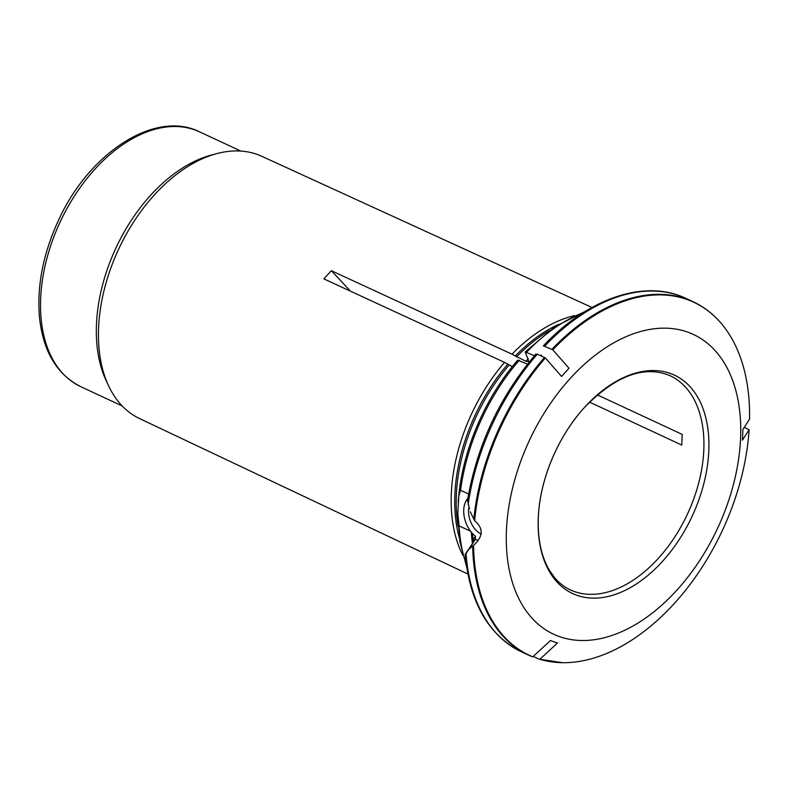 <?xml version="1.0" encoding="UTF-8"?>
<svg xmlns="http://www.w3.org/2000/svg" width="789" height="789" viewBox="0 0 789 789"><rect width="100%" height="100%" fill="white"/><g stroke="black" fill="none" stroke-linecap="round" stroke-linejoin="round"><path stroke-width="1.18" d="M472.69 546.432A194.913 122.403 115 0 0 528.502 655.107L521.391 651.793A194.913 122.403 115 0 1 466.052 553.553L468.715 549.45L473.587 545.307A194.725 122.285 115 0 0 532.822 656.813A466392.319 362289.617 109.4 0 0 550.475 640.54A298.715 169.546 77.7 0 0 557.498 643.015A466392.319 362289.617 109.4 0 1 539.844 659.288A194.725 122.285 115 0 0 562.468 662.691A194.725 122.285 115 0 0 749.106 429.749A466392.319 200334.704 2.4 0 1 742.419 440.173A298.715 259.384 148.8 0 0 742.696 434.838A298.715 259.384 148.8 0 0 742.863 429.522A466392.319 200334.704 2.4 0 0 749.55 419.087A194.725 122.285 115 0 0 720.732 322.829A194.725 122.285 115 0 0 552.813 349.783A466392.319 161954.913 -137.6 0 1 569.007 368.276A298.715 58.425 128.1 0 0 561.551 376.461A466392.447 161954.963 -137.6 0 0 545.347 357.969L537.378 354.162L535.78 354.291M467.561 500.66L469.514 508.875M545.347 357.969A194.725 122.285 115 0 0 474.623 520.76L470.293 511.775M512.327 366.638L504.536 362.378A147.188 92.431 115 0 0 462.818 555.288M527.535 364.123L517.771 360.178M468.617 494.022L460.569 490.285L458.813 495.995L457.798 513.333L459.08 525.888L470.579 531.244A23.433 15.208 68.5 0 1 467.847 498.421M538.976 659.081L533.256 656.418M749.106 429.749A3.541 1.519 2.4 0 0 748.436 429.324L744.244 427.372M552.813 349.783L543.374 345.858M534.478 355.691L525.247 351.983L528.808 361.53L525.869 361.283L512.002 354.192L331.341 270.696L350.494 291.18M473.203 539.942L473.084 541.668A46.936 30.455 -111.5 0 0 475.244 538.966L475.432 536.283A23.433 15.208 68.5 0 1 472.128 533.137L470.579 531.244M475.432 536.283A44.894 29.134 68.5 0 1 473.144 539.331L472.128 533.137M465.313 554.134L475.451 539.114A25.396 16.48 68.5 0 1 475.244 538.966M478.164 540.702A25.396 16.48 68.5 0 1 475.451 539.114L469.682 548.168M467.867 574.027L139.574 418.574A144.683 90.853 -65 0 1 108.566 385.762L106.17 380.643A140.57 88.279 -65 0 1 115.934 247.973A140.57 88.279 -65 0 1 211.186 155.117L216.65 153.658A144.683 90.853 -65 0 1 261.721 156.271L591.987 307.483M108.566 385.762A144.683 90.853 -65 0 1 118.616 249.225A144.683 90.853 -65 0 1 216.65 153.658M504.536 362.378L323.875 278.882L331.341 270.696M597.342 394.885L682.189 434.394L681.745 445.055L589.561 402.124M473.587 545.307C483.332 536.51 483.677 528.334 474.623 520.76M538.266 517.998A120.49 75.665 -65 0 1 628.093 375.633A120.49 75.665 -65 0 1 708.808 450.697A120.49 75.665 -65 0 1 618.98 593.062A120.49 75.665 -65 0 1 538.266 517.998M740.575 438.151A165.384 103.852 -65 0 1 559.598 636.664A165.384 103.852 -65 0 1 570.427 378.217A165.384 103.852 -65 0 1 740.575 438.151M469.001 507.14A19.153 12.427 -111.5 0 0 468.558 510.582A19.153 12.427 -111.5 0 0 481.221 534.094M574.392 315.679A147.188 92.431 115 0 0 512.002 354.192M532.822 656.813L531.954 656.616L532.822 656.813M544.499 357.476A194.913 122.403 115 0 0 473.844 518.935M537.378 354.162A194.913 122.403 115 0 0 468.114 504.447M459.257 537.546A146.133 91.761 -65 0 1 507.672 364.35M460.569 490.285A165.384 103.852 -65 0 1 519.231 360.257M458.153 526.45A145.886 91.613 -65 0 1 509.043 365.11M466.24 564.194A165.384 103.852 -65 0 1 459.08 525.888M543.374 345.848C588.239 298.074 645.106 278.695 685.947 298.4L693.067 301.714A194.913 122.403 115 0 0 551.955 349.29M685.947 298.4A194.913 122.403 115 0 0 544.844 345.976M525.869 361.283A145.886 91.613 -65 0 1 528.403 358.719M540.859 355.79A165.384 103.852 -65 0 1 541.54 355.109M526.687 352.072A165.384 103.852 -65 0 1 583.416 312.572M515.128 356.164A146.133 91.761 -65 0 1 558.523 324.368M516.499 356.924A145.886 91.613 -65 0 1 549.312 330.67M472.364 543.187A165.384 103.852 -65 0 1 471.349 532.033M199.499 131.822C155.078 109.533 88.861 152.938 58.386 220.535C43.168 253.654 36.856 285.825 39.45 317.07C43.07 351.322 56.857 374.528 80.813 386.689A140.57 88.279 -65 0 1 60.132 221.995A140.57 88.279 -65 0 1 199.499 131.822L240.842 151.074M570.329 589.886A118.133 74.186 115 0 0 687.446 514.112A118.133 74.186 115 0 0 670.068 375.702C644.426 365.041 616.071 375.436 585.014 406.877C558.217 435.686 539.597 479.929 538.325 517.683C537.595 538.798 541.205 556.176 549.134 569.836L554.489 577.499C559.076 582.972 564.352 587.105 570.329 589.886M532.052 656.655L528.502 655.107A194.913 122.403 115 0 0 531.954 656.616M535.889 354.064C499.595 396.778 476.773 445.775 467.423 501.035M517.722 360.169C484.19 398.504 461.131 453.685 458.202 502.711M466.644 566.975L459.879 541.727L457.798 513.333M562.468 662.691L539.262 659.19M720.732 322.829C712.773 313.657 703.551 306.615 693.067 301.714M525.237 351.933L554.756 326.833L585.803 311.083M469.208 548.897L469.672 548.168M80.813 386.689L122.157 405.94M521.391 651.793C488.549 635.234 469.81 602.786 465.175 554.43"/></g></svg>
